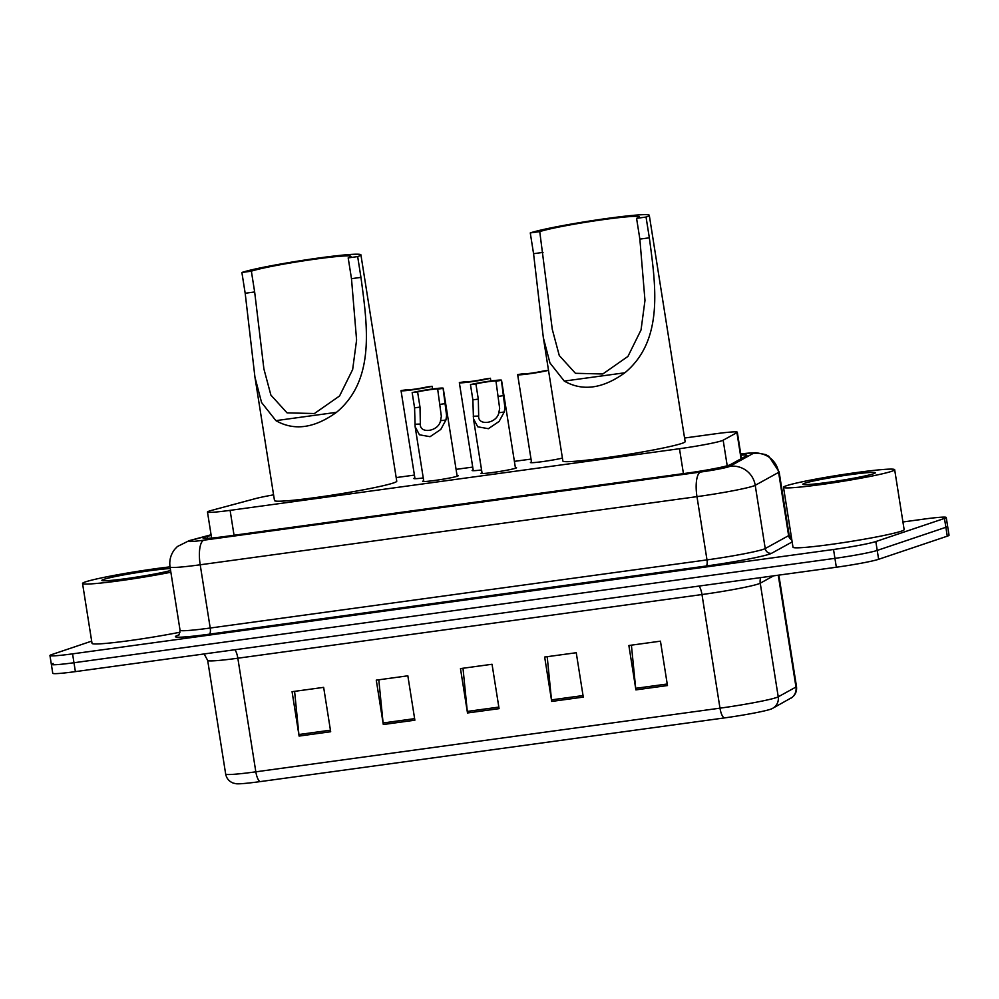 <?xml version="1.0" encoding="UTF-8"?>
<svg xmlns="http://www.w3.org/2000/svg" width="999" height="999" viewBox="0 0 999 999"><rect width="100%" height="100%" fill="white"/><g stroke="black" fill="none" stroke-linecap="round" stroke-linejoin="round"><path stroke-width="1.5" d="M423.264 477.959A18.007 1.074 171 0 1 413.811 478.509A18.007 1.074 171 0 1 414.747 477.997A18.007 1.074 171 0 1 414.86 477.959M481.568 469.955A18.007 1.074 171 0 1 472.115 470.504A18.007 1.074 171 0 1 473.064 470.005A18.007 1.074 171 0 1 473.176 469.967M562.412 458.104A18.007 1.074 171 0 1 542.644 461.6A18.007 1.074 171 0 1 530.432 462.512A18.007 1.074 171 0 1 531.368 462A18.007 1.074 171 0 1 531.48 461.963M515.359 467.52A18.007 1.074 171 0 1 516.533 467.707A18.007 1.074 171 0 1 515.584 468.219A18.007 1.074 171 0 1 495.929 472.04A18.007 1.074 171 0 1 480.969 473.351A18.007 1.074 171 0 1 481.905 472.839A18.007 1.074 171 0 1 482.017 472.802M457.055 475.524A18.007 1.074 171 0 1 458.229 475.711A18.007 1.074 171 0 1 457.28 476.223A18.007 1.074 171 0 1 437.624 480.044A18.007 1.074 171 0 1 422.652 481.343A18.007 1.074 171 0 1 423.601 480.831A18.007 1.074 171 0 1 423.713 480.806M273.589 494.842A33.766 1.998 -9 0 0 255.045 498.713L211.588 510.377A33.766 1.998 -9 0 0 209.253 511.076A33.766 1.998 -9 0 0 207.48 512.025A33.766 1.998 -9 0 0 230.107 510.352L679.482 448.713A33.766 1.998 -9 0 0 723.164 440.209L736.925 432.617A33.766 1.998 -9 0 0 737.312 432.23A33.766 1.998 -9 0 0 714.685 433.891L684.565 438.024M531.018 459.09L514.385 461.363M472.714 467.082L456.081 469.368M414.41 475.087L396.191 477.584M211.176 535.352L207.155 536.426A33.766 1.998 -9 0 0 204.82 537.125A33.766 1.998 -9 0 0 203.047 538.074A33.766 1.998 -9 0 0 225.662 536.401L686.65 473.176A33.766 1.998 -9 0 0 730.331 464.672L746.49 455.744A33.766 1.998 -9 0 0 746.877 455.357A33.766 1.998 -9 0 0 740.933 455.157M902.934 521.977L923.613 519.143A33.766 1.998 171 0 1 946.24 517.47A33.766 1.998 171 0 1 944.467 518.419L875.823 541.545A33.766 1.998 171 0 1 833.528 549.487L72.565 653.858A33.766 1.998 171 0 1 49.95 655.531A33.766 1.998 171 0 1 51.723 654.582L91.683 641.121M790.109 537.45L791.42 537.275M946.24 517.47L947.639 526.348A33.766 1.998 171 0 1 945.878 527.297L877.234 550.412A33.766 1.998 171 0 1 834.927 558.354L73.976 662.737A33.766 1.998 171 0 1 51.361 664.41A33.766 1.998 171 0 1 53.122 663.448M51.361 664.41L52.76 673.276A33.766 1.998 171 0 0 75.387 671.615L836.338 567.232A33.766 1.998 171 0 0 878.633 559.29L947.277 536.176A33.766 1.998 171 0 0 949.05 535.227L947.639 526.348A33.766 1.998 171 0 1 945.878 527.297L877.234 550.412A33.766 1.998 171 0 1 834.927 558.354L73.976 662.737A33.766 1.998 171 0 1 51.361 664.41L49.95 655.531M667.469 685.551L660.451 641.171L628.87 645.504L635.901 689.884L667.469 685.551M631.393 645.154L635.701 688.323A9.003 2.972 82.2 0 0 635.901 689.884M583.279 697.102L576.248 652.722L544.667 657.042L551.698 701.435L583.279 697.102M547.202 656.705L551.498 699.874A9.003 2.972 82.2 0 0 551.698 701.435M330.681 731.743L323.651 687.362L292.07 691.695L299.101 736.076L330.681 731.743M294.593 691.345L298.901 734.527A9.003 2.972 82.2 0 0 299.101 736.076M414.872 720.192L407.842 675.811L376.273 680.144L383.304 724.525L414.872 720.192M378.796 679.795L383.104 722.976A9.003 2.972 82.2 0 0 383.304 724.525M499.075 708.653L492.045 664.26L460.477 668.593L467.495 712.974L499.075 708.653M462.999 668.256L467.295 711.425A9.003 2.972 82.2 0 0 467.495 712.974M790.421 698.513A11.251 11.089 -118.9 0 0 795.978 687.025A45.017 2.672 -9 0 0 796.49 686.513C797.027 690.908 795.579 694.542 792.145 697.377L772.689 708.303A11.251 11.089 -118.9 0 1 772.002 708.653A36.913 2.185 171 0 1 771.74 708.791A36.913 2.185 171 0 1 724.25 717.944L260.102 781.618A36.913 2.185 171 0 1 236.201 783.753L233.229 783.079C229.058 781.443 226.536 778.433 225.674 774.05A45.017 2.672 -9 0 0 255.831 771.827A11.251 3.709 82.2 0 0 260.102 781.618M170.866 572.227A56.269 3.334 171 0 1 113.162 581.618A56.269 3.334 171 0 1 82.542 583.466A56.269 3.334 171 0 1 85.502 581.88A56.269 3.334 171 0 1 170.017 566.858M180.007 632.205A56.269 3.334 171 0 1 122.465 641.558A56.269 3.334 171 0 1 92.033 643.381L82.542 583.466M170.592 570.516A36.688 2.173 171 0 1 131.069 577.934A36.688 2.173 171 0 1 101.96 580.519A36.688 2.173 171 0 1 103.809 579.37A36.688 2.173 171 0 1 135.377 572.889A36.688 2.173 171 0 1 170.28 568.568M241.883 272.477L251.361 271.179A51.761 3.072 171 0 1 307.867 260.19A51.761 3.072 171 0 1 350.899 256.443A51.761 3.072 171 0 1 348.189 257.892L357.667 256.593A61.901 3.671 171 0 0 360.914 254.857L396.753 481.206A61.901 3.671 171 0 1 393.519 482.942A61.901 3.671 171 0 1 325.949 496.078A61.901 3.671 171 0 1 274.488 500.561L254.945 377.185L245.18 293.256L241.883 272.477A61.901 3.671 171 0 1 309.453 259.34A61.901 3.671 171 0 1 360.914 254.857M251.361 271.179L254.658 291.958L263.898 368.943L270.891 395.092L287.05 412.862L314.41 413.536L339.56 395.979L352.659 369.518L356.593 340.022L351.486 278.671L348.189 257.892M351.486 278.671L360.951 277.372C367.282 324.812 375.799 379.745 336.501 412.325C314.348 428.296 294.143 431.068 275.899 420.641L261.576 402.522L254.945 377.185M360.951 277.372L357.667 256.593M530.269 232.917L539.747 231.618A51.761 3.072 171 0 1 596.253 220.629A51.761 3.072 171 0 1 639.285 216.883A51.761 3.072 171 0 1 636.575 218.344L646.041 217.045A61.901 3.671 171 0 0 649.288 215.297L685.139 441.645A61.901 3.671 171 0 1 681.892 443.394A61.901 3.671 171 0 1 614.323 456.531A61.901 3.671 171 0 1 562.874 461.014L543.331 337.625L533.566 253.696L530.269 232.917A61.901 3.671 171 0 1 597.839 219.78A61.901 3.671 171 0 1 649.288 215.297M539.747 231.618L552.285 329.383L559.278 355.532L575.436 373.301L602.797 373.988L627.946 356.418L641.033 329.957L644.979 300.462L639.86 239.111L636.575 218.344M639.86 239.111L649.338 237.812C655.656 285.252 664.173 340.197 624.875 372.777C602.734 388.736 582.529 391.508 564.273 381.081L549.962 362.962L543.331 337.625M649.338 237.812L646.041 217.045M891.707 471.291A56.269 3.334 171 0 1 830.281 483.241A56.269 3.334 171 0 1 783.516 487.312A56.269 3.334 171 0 1 786.463 485.726A56.269 3.334 171 0 1 847.889 473.788A56.269 3.334 171 0 1 894.667 469.705A56.269 3.334 171 0 1 891.707 471.291M894.667 469.705L904.145 529.62A56.269 3.334 171 0 1 901.198 531.206A56.269 3.334 171 0 1 839.772 543.156A56.269 3.334 171 0 1 792.994 547.227L783.516 487.312M804.769 483.216A36.688 2.173 171 0 1 845.891 475.274A36.688 2.173 171 0 1 875.286 472.914A36.688 2.173 171 0 1 873.401 473.801A36.688 2.173 171 0 1 834.415 481.431A36.688 2.173 171 0 1 802.934 484.365A36.688 2.173 171 0 1 804.769 483.216M417.594 391.883L420.005 407.105L420.342 423.514C419.093 434.378 438.536 431.718 440.522 420.741L441.346 416.333L437.674 389.135A11.251 0.662 -9 0 0 437.674 389.111A11.251 0.662 -9 0 0 429.957 389.697A11.251 0.662 -9 0 0 417.594 391.883L412.162 392.632L414.573 407.854L415.147 426.748L423.826 481.53M414.935 424.25L420.417 424.038M412.162 392.632A16.883 0.999 -9 0 1 430.844 389.223A16.883 0.999 -9 0 1 443.231 388.236A16.883 0.999 -9 0 1 443.094 388.386L446.603 415.621L445.929 420.005L440.771 429.458L430.057 436.688L419.443 434.79L415.147 426.748M443.094 388.386L437.674 389.135M475.899 383.891L478.309 399.113L478.658 415.509C477.41 426.386 496.84 423.713 498.826 412.749L499.65 408.341L495.979 381.131A11.251 0.662 -9 0 0 495.979 381.118A11.251 0.662 -9 0 0 488.274 381.693A11.251 0.662 -9 0 0 475.899 383.891L470.467 384.64L472.877 399.85L473.464 418.756L482.13 473.538M473.239 416.258L478.721 416.046M470.467 384.64A16.883 0.999 -9 0 1 489.148 381.218A16.883 0.999 -9 0 1 501.535 380.232A16.883 0.999 -9 0 1 501.411 380.394L504.92 407.617L504.233 412L499.075 421.453L488.361 428.696L477.759 426.798L473.464 418.756M501.411 380.394L495.979 381.131M432.53 388.986L432.105 386.276A16.883 0.999 -9 0 1 413.424 389.685A16.883 0.999 -9 0 1 401.036 390.671L414.985 478.696M432.105 386.276L426.673 387.013A11.251 0.662 -9 0 1 414.31 389.21A11.251 0.662 -9 0 1 406.593 389.797L406.593 389.772A11.251 0.662 -9 0 0 406.593 389.797L401.173 390.522A16.883 0.999 -9 0 0 401.036 390.671M490.846 380.981L490.409 378.271A16.883 0.999 -9 0 1 471.74 381.693A16.883 0.999 -9 0 1 459.34 382.679L473.289 470.691M464.91 381.768A11.251 0.662 -9 0 0 464.897 381.793L459.478 382.517A16.883 0.999 -9 0 0 459.34 382.679M464.897 381.793A11.251 0.662 -9 0 0 472.614 381.218A11.251 0.662 -9 0 0 484.99 379.021L490.409 378.271M523.214 373.776L517.782 374.525A16.883 0.999 -9 0 0 517.657 374.675A16.883 0.999 -9 0 0 529.845 373.726A16.883 0.999 -9 0 0 548.513 370.329L543.294 371.016A11.251 0.662 -9 0 1 530.919 373.214A11.251 0.662 -9 0 1 523.214 373.801L523.214 373.776A11.251 0.662 -9 0 0 523.214 373.801M234.041 535.252L230.107 510.352M741.058 458.741L736.925 432.617M727.21 465.759L723.164 440.209M683.428 473.613L679.482 448.713M211.114 534.927L191.496 540.197A22.502 1.336 -9 0 0 189.935 540.659A22.502 1.336 -9 0 0 203.833 540.184L700.611 472.04A22.502 1.336 -9 0 0 728.808 466.745A22.502 1.336 -9 0 0 729.732 466.371L753.121 453.459A22.502 1.336 -9 0 0 740.759 453.983M789.135 535.114L779.12 471.865A45.017 2.672 171 0 1 778.608 472.39L755.219 485.302A45.017 2.672 171 0 1 753.371 486.051A45.017 2.672 171 0 1 696.977 496.64L200.2 564.785A45.017 2.672 171 0 1 170.042 567.007L180.057 630.257A45.017 2.672 -9 0 0 210.215 628.021L706.992 559.89A45.017 2.672 -9 0 0 763.398 549.3A45.017 2.672 -9 0 0 765.234 548.551L788.623 535.639A45.017 2.672 -9 0 0 789.135 535.114L791.683 538.898M792.157 541.933L771.603 553.284A50.637 3.009 171 0 1 706.081 566.033L209.303 634.178A5.632 1.861 82.2 0 0 210.215 628.021L200.2 564.785A22.502 7.43 -97.8 0 1 203.833 540.184M771.603 553.284A5.632 5.544 61.1 0 1 765.234 548.551L755.219 485.302A22.502 22.178 -118.9 0 0 729.732 466.371M209.303 634.178A50.637 3.009 171 0 1 178.034 635.252A50.637 3.009 171 0 1 178.209 635.189M72.565 653.858L75.387 671.615M833.528 549.487L836.338 567.232M875.823 541.545L878.633 559.29M944.467 518.419L947.277 536.176M700.611 472.04A22.502 7.43 -97.8 0 0 696.977 496.64L706.992 559.89A5.632 1.861 82.2 0 1 706.081 566.033M753.121 453.459A22.502 22.178 -118.9 0 1 778.608 472.39L788.623 535.639A5.632 5.544 61.1 0 0 791.845 539.91M191.496 540.197A22.502 19.593 -105 0 0 189.173 540.659L211.089 534.765M207.467 538.361L207.155 536.426M699.088 586.063A11.251 3.709 -97.8 0 1 701.985 594.542L237.837 658.216A45.017 2.672 171 0 1 207.68 660.439L225.674 774.05M771.74 708.791L772.689 708.303A11.251 11.089 -118.9 0 0 778.233 696.827L760.239 583.204A45.017 2.672 171 0 1 758.391 583.953A45.017 2.672 171 0 1 701.985 594.542L719.979 708.166A45.017 2.672 -9 0 0 778.233 696.827L795.978 687.025L778.258 575.199M724.25 717.944A11.251 3.709 -97.8 0 1 719.979 708.166L255.831 771.827L237.837 658.216A11.251 3.709 -97.8 0 0 234.94 649.725M773.563 575.849L760.239 583.204A11.251 11.089 61.1 0 1 760.763 577.597M498.826 707.092L467.295 711.425M414.635 718.643L383.104 722.976M330.432 730.194L298.901 734.527M583.029 695.554L551.498 699.874M667.232 684.003L635.701 688.323M275.899 420.641L336.501 412.325M245.18 293.256L254.658 291.958M564.273 381.081L624.875 372.777M533.566 253.696L543.031 252.397M445.929 420.005L440.522 420.741M420.005 407.105L414.573 407.854M445.504 403.608L440.084 404.358M504.233 412L498.826 412.749M478.309 399.113L472.877 399.85M503.821 395.604L498.389 396.353M211.601 538.061L207.48 512.025M741.47 458.516L737.312 432.23M189.173 540.659L177.385 546.528L174.887 549.125C170.729 554.395 169.106 560.352 170.042 567.007M178.946 635.039L177.785 635.489C178.771 635.626 179.533 633.89 180.057 630.257M779.12 471.865L768.843 456.281L765.659 454.607L755.931 452.647L740.746 453.933M796.49 686.513L778.845 575.124M204.146 653.945L207.68 660.439M443.231 388.236L457.167 476.248M501.535 380.232L515.484 468.256M517.657 374.675L531.593 462.699"/></g></svg>
